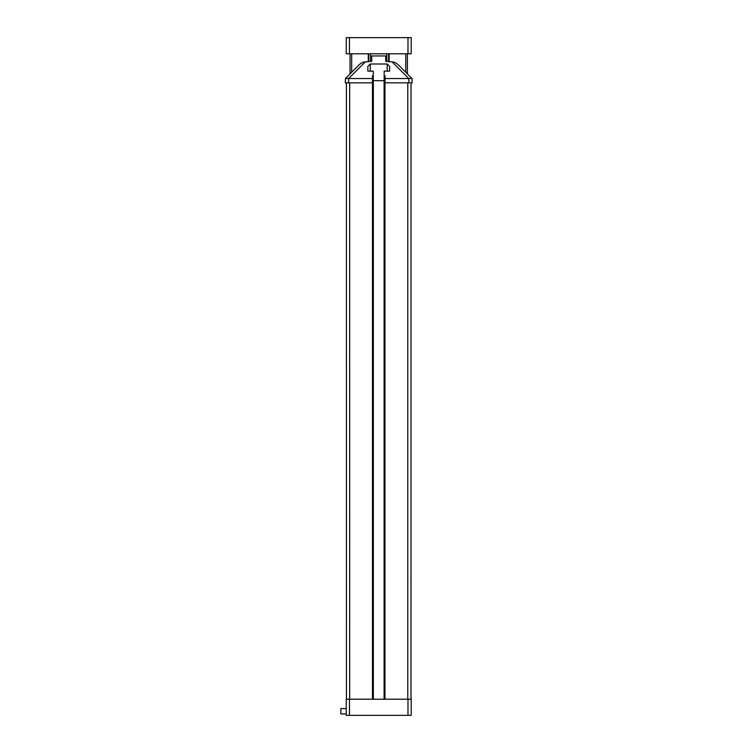 <?xml version="1.0" encoding="UTF-8"?>
<svg xmlns="http://www.w3.org/2000/svg" width="753" height="753" viewBox="0 0 753 753"><rect width="100%" height="100%" fill="white"/><g stroke="black" fill="none" stroke-linecap="round" stroke-linejoin="round"><path stroke-width="1.13" d="M349.458 53.783L349.458 37.65L346.239 37.65L346.239 53.783L411.204 53.783L411.204 37.65L407.985 37.65L407.985 53.783M349.458 37.65L407.985 37.65M368.283 53.783L368.283 61.887M368.829 53.783L368.829 61.784M370.655 53.783L370.655 61.351M386.788 53.783L386.788 61.351M388.614 53.783L388.614 61.784M389.16 53.783L389.16 61.887M407.392 53.783L407.392 73.926M350.051 53.783L350.051 73.926L345.448 78.528L358.852 65.125A7.916 4.574 135 0 1 365.318 61.887L371.69 61.351L371.69 55.938L385.752 55.938L385.752 61.351L392.125 61.887A7.916 4.574 -135 0 1 398.591 65.125L411.995 78.528L412.145 82.83L408.917 82.83L408.766 78.528L385.037 78.528L385.037 82.83L411.034 82.83L410.997 699.217M346.239 708.573L340.855 708.573L340.855 713.948L346.239 713.948M407.985 699.217L407.985 715.35L411.204 715.35L411.204 699.217L346.239 699.217L346.239 715.35L349.458 715.35L349.458 699.217M373.272 80.675L373.272 75.837L372.406 75.837L372.406 78.528L348.677 78.528L365.318 61.887M373.272 75.837L373.272 71.149L367.831 71.149L367.831 66.433L370.269 64.005L387.183 64.005L389.612 66.433L389.612 71.149L384.171 71.149L384.171 75.837L385.037 75.837L385.037 78.528M345.523 78.491L349.345 78.491M372.406 78.528L372.406 82.83L345.298 82.83L345.448 78.528M367.831 66.433L367.831 71.149M370.269 64.005L370.269 71.149M387.183 64.005L387.183 71.149M389.612 66.433L389.612 71.149M384.171 80.675L384.171 75.837M411.496 82.83L412.145 82.83M345.298 82.83L346.408 82.83L346.446 699.217M348.677 78.528L348.526 82.83L346.408 82.83M408.098 78.491L411.919 78.491M385.037 80.675L372.406 80.675M407.985 715.35L349.458 715.35M372.481 80.675L372.481 699.217M373.347 80.675L373.347 699.217M384.096 80.675L384.096 699.217M384.962 80.675L384.962 699.217M351.67 53.783L351.67 72.307M405.773 53.783L405.773 72.307M392.125 61.887L408.766 78.528M349.674 82.83L349.674 699.217M407.768 82.83L407.768 699.217"/></g></svg>
